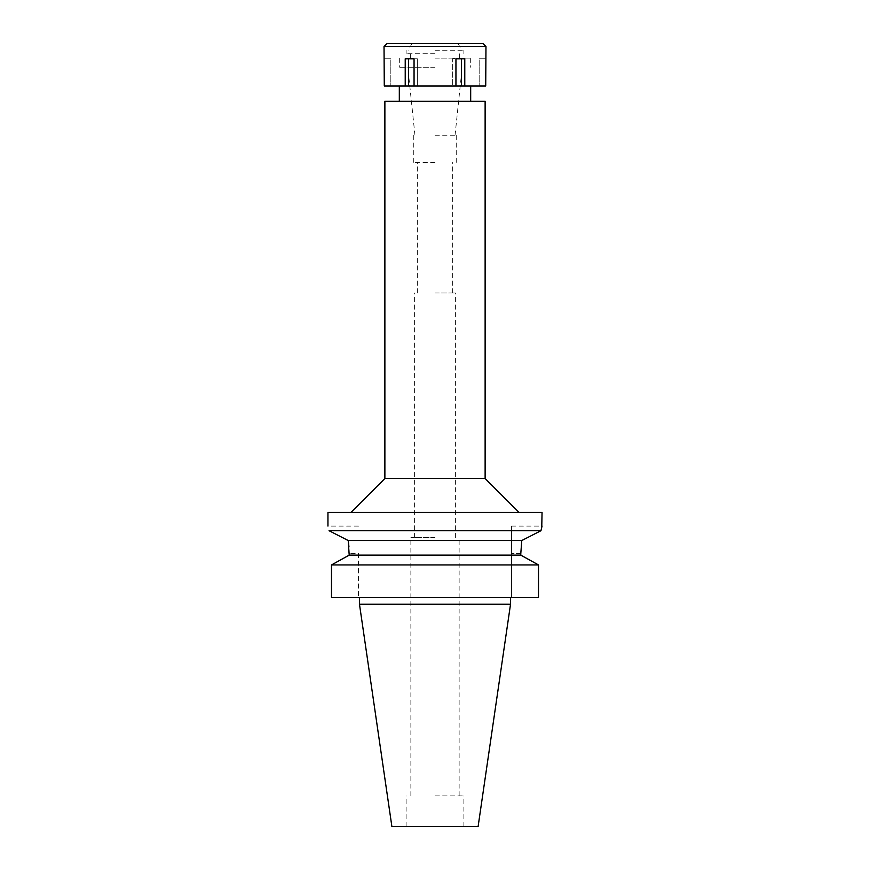 <?xml version="1.0" encoding="UTF-8"?>
<svg xmlns="http://www.w3.org/2000/svg" width="870" height="870" viewBox="0 0 870 870"><rect width="100%" height="100%" fill="white"/><g stroke="black" fill="none" stroke-linecap="round" stroke-linejoin="round"><path stroke-width="0.65" stroke-dasharray="4.35 3.26" d="M478.119 826.5L391.881 826.5M510.527 604.237L359.473 604.237M435 826.5L406.116 826.5L435 826.5M435 795.909L463.884 795.909L435 795.909M435 537.627L410.868 537.627L435 537.627M435 292.951L455.391 292.951L435 292.951M435 162.451L413.761 162.451L435 162.451M435 135.263L456.239 135.263L435 135.263M435 67.294L399.319 67.294L435 67.294M384.877 101.279L485.123 101.279M485.123 478.5L384.877 478.5M327.946 512.484L542.053 512.484M541.76 527.253L540.955 530.722L329.045 530.722M348.228 540.531L521.772 540.531L534.495 534.017M520.804 553.44L511.462 553.44L520.804 553.44L520.804 555.125L538.497 564.934L538.497 597.44L511.462 597.44L511.462 526.078L511.462 597.44L538.497 597.44L331.503 597.44M329.099 530.743L335.744 534.136M358.538 553.44L358.538 597.44L358.538 553.44L349.196 553.44L358.538 553.44M348.946 546.86L349.196 553.44M435 597.44L359.473 597.44L435 597.44M520.804 555.125L349.196 555.125M331.503 564.934L538.497 564.934M485.971 58.79L485.721 85.978L384.279 85.978L390.826 85.978L384.279 85.978L384.029 58.79M452.672 85.978L455.945 85.978L452.672 85.978L452.672 58.79L455.945 58.79L452.672 58.79L452.672 85.978M435 85.978L399.319 85.978L435 85.978M455.945 85.978L455.945 58.79L464.776 58.79L461.502 58.79L464.776 58.79L464.776 85.978M384.029 46.556L485.971 46.556M461.502 58.79L452.672 58.79L461.502 58.79L461.502 85.978M405.224 85.978L405.224 58.79L417.328 58.79L414.055 58.79L414.055 85.978M408.498 58.79L417.328 58.79L405.224 58.79L408.498 58.79L408.498 85.978M417.328 58.79L417.328 85.978L417.328 58.79M384.279 58.79L390.826 58.79L390.826 85.978L390.826 58.79L384.279 58.79M387.085 43.5L482.915 43.5M435 43.5L457.935 43.5L435 43.5M435 50.297L463.884 50.297L435 50.297M435 53.701L406.116 53.701L435 53.701M435 58.116L470.681 58.116L435 58.116M485.721 58.79L479.174 58.79L479.174 85.978L479.174 58.79L485.721 58.79M463.884 826.5L463.884 795.909M406.116 826.5L406.116 795.909M459.132 795.909L459.132 537.638M410.868 795.909L410.868 537.638M455.391 537.638L455.391 292.951M414.609 537.638L414.609 292.951M452.672 292.951L452.672 162.451M417.328 292.951L417.328 162.451M456.239 162.451L456.239 135.263M413.761 162.451L413.761 135.263M455.043 135.263L462.187 67.294M414.957 135.263L407.812 67.294M470.681 58.116L470.681 67.294M399.319 58.116L399.319 67.294M511.462 526.078L542.053 526.078M358.538 526.078L327.946 526.078M412.065 43.5L408.139 50.297M457.935 43.5L461.861 50.297M406.116 53.701L406.116 50.297M463.884 53.701L463.884 50.297M410.357 58.116L410.357 53.701M459.643 58.116L459.643 53.701"/><path stroke-width="1.3" d="M510.527 604.237L359.473 604.237L391.881 826.5L478.119 826.5L510.527 604.237L510.527 597.44M435 101.279L384.877 101.279L384.877 478.5L485.123 478.5L485.123 101.279L435 101.279M541.76 527.253L542.053 512.484L327.946 512.484L327.946 526.078M329.045 530.722C327.599 524.512 327.599 524.512 329.045 530.722C327.599 524.512 327.599 524.512 329.045 530.722L540.955 530.722L521.772 540.531L520.804 553.44L521.772 540.531L348.228 540.531L329.099 530.743M542.053 526.078L540.955 530.722L534.495 534.017M335.744 534.136L348.228 540.531L348.946 546.86M349.196 553.44L349.196 555.125L331.503 564.934L331.503 597.44L331.503 564.934L349.196 555.125L348.228 540.531M349.196 555.125L520.804 555.125L520.804 553.44M520.804 555.125L538.497 564.934L331.503 564.934M538.497 564.934L538.497 597.44L331.503 597.44M435 85.978L485.721 85.978L485.971 46.556L384.029 46.556L384.279 85.978L435 85.978M464.776 85.978L464.776 58.79L455.945 58.79L455.945 85.978M461.502 58.79L461.502 85.978M414.055 85.978L414.055 58.79L405.224 58.79L405.224 85.978M408.498 58.79L408.498 85.978M485.971 46.556L482.915 43.5L387.085 43.5L384.029 46.556M470.681 101.279L470.681 85.978M399.319 101.279L399.319 85.978M384.877 478.5L350.893 512.484M485.123 478.5L519.107 512.484M359.473 604.237L359.473 597.44"/></g></svg>

